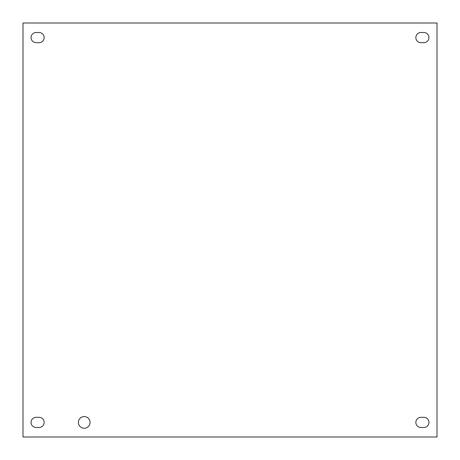 <?xml version="1.0" encoding="UTF-8"?>
<svg xmlns="http://www.w3.org/2000/svg" width="460" height="460" viewBox="0 0 460 460"><rect width="100%" height="100%" fill="white"/><g stroke="black" fill="none" stroke-linecap="round" stroke-linejoin="round"><path stroke-width="0.69" d="M90.039 422.406A5.83 5.83 0 0 1 81.299 427.455A5.83 5.83 0 0 1 81.299 417.358A5.83 5.83 0 0 1 90.039 422.406M36.121 417.323L39.06 417.323A5.083 5.083 0 0 1 44.143 422.406A5.083 5.083 0 0 1 39.06 427.489L36.121 427.489A5.083 5.083 0 0 1 31.044 422.406A5.083 5.083 0 0 1 36.121 417.323M420.94 32.511L423.878 32.511A5.083 5.083 0 0 1 428.956 37.593A5.083 5.083 0 0 1 423.878 42.676L420.94 42.676A5.083 5.083 0 0 1 415.857 37.593A5.083 5.083 0 0 1 420.94 32.511M420.94 417.323L423.878 417.323A5.083 5.083 0 0 1 428.956 422.406A5.083 5.083 0 0 1 423.878 427.489L420.94 427.489A5.083 5.083 0 0 1 415.857 422.406A5.083 5.083 0 0 1 420.94 417.323M36.121 32.511L39.06 32.511A5.083 5.083 0 0 1 44.143 37.593A5.083 5.083 0 0 1 39.06 42.676L36.121 42.676A5.083 5.083 0 0 1 31.044 37.593A5.083 5.083 0 0 1 36.121 32.511M23 437L23 23L437 23L437 437L23 437"/></g></svg>
